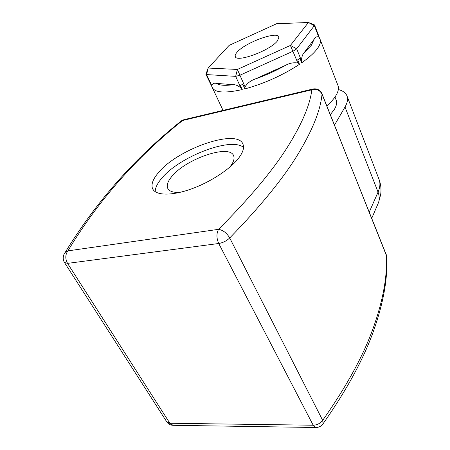 <?xml version="1.0" encoding="UTF-8"?>
<svg xmlns="http://www.w3.org/2000/svg" width="450" height="450" viewBox="0 0 450 450"><rect width="100%" height="100%" fill="white"/><g stroke="black" fill="none" stroke-linecap="round" stroke-linejoin="round"><path stroke-width="0.67" d="M180.006 192.364C173.093 192.729 168.953 191.278 167.586 188.004C166.579 185.068 167.839 181.406 171.366 177.019C184.922 159.097 230.237 143.438 233.73 156.032C234.607 158.535 233.685 161.713 230.957 165.555L229.416 167.518M243.506 147.392C230.991 136.513 178.217 157.168 161.134 178.987C157.179 183.78 155.211 188.027 155.216 191.728M158.012 173.166C152.938 179.246 151.082 184.314 152.454 188.37C155.076 195.519 170.888 196.217 190.856 189.129C210.803 182.081 231.48 168.294 239.451 157.056C243.017 151.993 244.232 147.825 243.101 144.551C238.202 127.682 177.041 149.012 158.012 173.166M237.083 52.211C235.536 53.955 234.928 55.367 235.26 56.447C235.924 63.096 270.321 50.535 277.493 40.837L278.938 37.063C277.712 30.589 244.952 42.604 237.083 52.211M301.736 62.781L301.444 60.598C301.691 56.869 302.586 54.242 304.121 52.712L314.213 39.094C315.382 37.007 316.89 36.321 318.735 37.046L320.181 39.583C320.923 41.912 320.017 44.871 317.469 48.471C314.325 52.824 309.077 57.594 301.736 62.781L299.914 58.292L297.658 59.833L299.486 64.322C282.51 75.364 264.313 83.559 244.884 88.909L242.91 84.516L240.272 85.185L242.252 89.573C224.528 93.482 214.481 92.677 212.107 87.154L211.703 85.466C212.456 83.582 214.003 82.884 216.338 83.374L233.263 84.696C235.44 84.532 237.977 85.596 240.879 87.896L242.252 89.573M317.902 33.666L319.427 37.952M211.995 86.867L205.92 74.306M326.824 105.851C330.907 102.229 333.934 98.809 335.908 95.586C338.237 91.721 338.957 88.448 338.074 85.764L337.826 85.134M330.345 114.654L334.401 109.333C336.476 105.812 337.101 102.808 336.274 100.322L336.037 99.726M244.884 88.909L245.053 86.839C247.348 83.222 250.622 80.663 254.869 79.155L285.609 65.295C289.569 63.096 293.659 62.342 297.872 63.045L299.486 64.322M338.332 89.528C343.041 90.782 345.971 93.038 347.124 96.289C348.098 99.248 347.394 102.819 345.009 107.01L334.524 125.094M318.735 37.046L314.325 25.672L308.396 22.5L314.072 24.677L314.55 25.009L314.325 25.672L296.662 48.78L293.051 51.216L239.856 75.263L235.665 76.359L206.578 74.576L205.886 74.239L208.187 68.046L237.386 69.441L290.413 45.428L308.396 22.5L276.609 23.726L229.123 45.383L208.187 68.046L206.578 74.576L211.703 85.466M322.009 94.168C320.625 109.873 312.716 129.718 298.294 153.692C283.68 177.879 260.82 205.971 229.714 237.96C226.569 240.93 222.902 242.775 218.722 243.495L67.551 263.379L64.434 262.446C63.039 259.988 62.843 257.417 63.844 254.745C64.434 252.872 65.784 251.584 67.888 250.875L218.548 229.331C249.435 198.338 272.295 171.096 287.134 147.623C301.781 124.346 310.011 105.075 311.833 89.814L182.526 120.521C136.209 157.551 97.993 200.998 67.888 250.875C65.244 254.621 65.132 258.789 67.551 263.379L169.886 423.259L313.183 425.222L218.722 243.495C216.422 238.202 216.36 233.482 218.548 229.331C223.042 230.124 226.766 233.004 229.714 237.96L322.673 420.351C346.562 386.46 363.499 355.466 373.478 327.369C383.304 299.475 387.579 275.293 386.303 254.829L322.009 94.168C319.877 90.124 316.485 88.672 311.833 89.814L313.245 88.931C317.306 88.425 320.214 90.017 321.969 93.712L322.009 94.168M386.651 256.725L386.123 254.07M321.969 93.712L386.618 256.056C387.962 277.228 383.687 301.956 373.793 330.249C363.774 358.673 346.882 389.818 323.123 423.675C321.311 426.212 318.87 427.489 315.787 427.5L313.183 425.222C317.053 425.064 320.214 423.444 322.673 420.351L323.123 423.675L322.819 424.091M64.665 262.811L166.562 421.537L173.126 425.306M65.081 252.585C95.946 202.078 134.477 158.361 180.681 121.433L184.258 119.616L312.615 89.083M320.001 39.111L338.074 85.764M304.121 52.712L311.406 45.214L314.213 39.094M254.869 79.155C265.511 75.454 275.76 70.836 285.609 65.295M216.338 83.374C219.386 85.399 225.028 85.837 233.263 84.696M369.304 212.023L378.051 192.111C380.042 187.493 380.43 183.398 379.215 179.831L378.894 178.999M345.009 107.01L378.051 192.111C379.401 195.683 379.586 199.102 378.596 202.382L377.438 205.076M240.879 87.896L235.665 76.359L237.386 69.441L245.053 86.839M297.872 63.045L290.413 45.428L296.662 48.78L301.444 60.598M168.176 189.101L167.586 188.004M153.287 189.894L152.454 188.37M315.787 427.5L172.868 425.301C170.347 425.16 168.351 424.069 166.866 422.016M183.471 119.807L181.417 120.825M235.395 56.745L235.26 56.447M212.524 88.043L223.042 110.391M334.974 97.014L336.274 100.322M347.124 96.289L379.215 179.831C380.902 184.624 381.386 189.568 380.655 194.664L378.596 202.382L371.779 218.205M314.55 25.009L317.919 33.705"/></g></svg>
